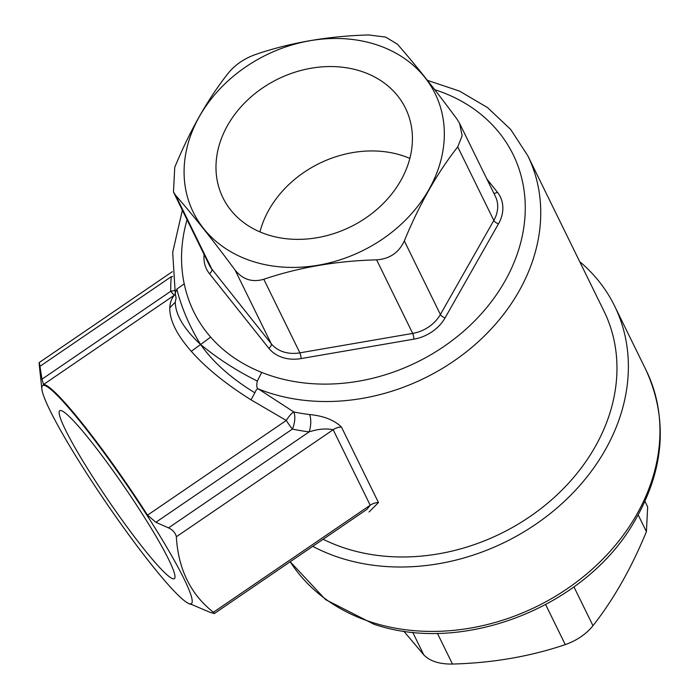 <?xml version="1.0" encoding="UTF-8"?>
<svg xmlns="http://www.w3.org/2000/svg" width="699" height="699" viewBox="0 0 699 699"><rect width="100%" height="100%" fill="white"/><g stroke="black" fill="none" stroke-linecap="round" stroke-linejoin="round"><path stroke-width="1.05" d="M409.841 158.402A101.67 82.325 -26.1 0 0 259.941 231.902M267.708 234.803A101.67 82.325 153.9 0 1 222.92 197.721A101.67 82.325 153.9 0 1 277.957 79.039A101.67 82.325 153.9 0 1 405.481 108.196A101.67 82.325 153.9 0 1 379.54 207.061A101.67 82.325 153.9 0 1 267.708 234.803M375.8 44.526A134.689 109.07 153.9 0 1 382.659 238.988A134.689 109.07 153.9 0 1 184.143 175.362A134.689 109.07 153.9 0 1 375.8 44.526M459.636 123.505L462.135 135.772L457.74 146.877C437.163 173.064 419.356 204.414 404.319 240.928L440.387 314.506L493.817 220.456A33.727 27.313 -26.1 0 0 495.399 196.41L459.654 123.496L456.753 118.769C434.228 88.397 414.428 63.522 397.373 44.151L385.673 37.108L368.67 34.95C328.259 36.077 290.653 42.552 255.86 54.382C244.388 58.436 235.152 64.736 228.154 73.29C207.83 99.04 190.023 130.39 174.733 167.341L173.483 192.05L175.72 195.458L211.797 269.028L271.177 343.646A33.727 27.313 -26.1 0 0 299.88 352.846L412.69 333.414A33.727 27.313 -26.1 0 0 440.387 314.506A4.211 1.59 29.6 0 0 445.071 317.87L498.492 223.829A37.938 30.721 -26.1 0 0 497.382 192.199L486.854 178.97M404.319 240.928C398.876 252.662 389.64 258.962 376.612 259.845C336.542 260.902 298.936 267.385 263.803 279.268C252.252 282.606 242.684 279.539 235.1 270.076C212.758 239.932 192.968 215.056 175.72 195.458M257.311 381.06L261.714 372.401C240.98 364.083 223.96 352.313 210.661 337.11C197.354 321.907 188.547 304.152 184.23 283.838L176.838 289.106C181.574 307.892 189.49 326.346 200.569 344.467C217.651 358.543 236.568 370.75 257.311 381.06C256.341 385.892 256.725 388.53 258.464 388.985L293.781 411.938A12.643 3.478 -58.5 0 0 286.267 420.449L251.028 399.854C225.655 383.9 205.742 367.726 191.29 351.309L210.661 337.11M175.405 294.445A12.643 12.18 41.3 0 1 174.497 295.092C171.683 298.08 170.11 302.309 169.761 307.796L175.257 302.195C175.545 314.943 183.986 329.037 200.569 344.467C213.046 362.204 231.142 378.316 254.864 392.803C256.009 389.893 257.206 388.627 258.464 388.985A190.547 154.304 -26.1 0 0 518.815 291.535A190.547 154.304 -26.1 0 0 527.754 155.685L603.98 311.142A190.547 154.304 -26.1 0 1 595.041 446.993A190.547 154.304 -26.1 0 1 323.139 539.252M254.864 392.803L251.028 399.854M39.196 362.589L39.214 364.45C39.048 361.514 39.301 362.143 39.965 366.32L41.975 379.181L43.556 384.485A132.793 13.648 55.7 0 1 147.541 515.154L286.267 420.449A12.643 1.302 55.7 0 0 292.4 429.081A12.643 5.155 101.9 0 0 293.781 411.938A190.547 154.304 153.9 0 0 309.508 414.542C323.611 415.879 334.253 420.047 341.444 427.054L378.465 502.555L369.063 511.956M169.761 307.796C169.586 320.299 176.76 334.804 191.29 351.309M147.541 515.154L155.868 522.293L168.529 527.876C172.933 530.069 175.545 533.031 176.349 536.771C178.219 569.038 190.565 594.211 213.378 612.28L370.199 505.228L333.17 429.719C326.127 428.269 318.132 428.985 309.176 431.86A12.643 4.648 96.9 0 0 309.508 414.542M41.879 389.151A131.962 13.561 55.7 0 1 128.258 487.028A131.962 13.561 55.7 0 1 187.944 603.123A131.962 13.561 55.7 0 1 121.888 525.272A131.962 13.561 55.7 0 1 49.979 410.392A131.962 13.561 55.7 0 1 41.879 389.151L39.214 364.45M213.378 612.28L214.27 613.547L209.91 612.263L191.281 604.373A132.793 13.648 55.7 0 1 188.756 603.552L187.944 603.123M168.73 559.611A101.67 10.45 55.7 0 1 174.374 578.641A101.67 10.45 55.7 0 1 108.424 500.571A101.67 10.45 55.7 0 1 59.73 410.706A101.67 10.45 55.7 0 1 107.795 463.463A101.67 10.45 55.7 0 1 168.73 559.611M214.278 613.565L366.992 509.318L370.199 505.228A12.643 10.24 153.9 0 1 378.465 502.555M312.75 546.338A202.352 163.854 -26.1 0 0 340.352 557.924A202.352 163.854 -26.1 0 0 605.081 450.217A202.352 163.854 -26.1 0 0 614.578 305.944A202.352 163.854 -26.1 0 0 579.698 261.627M175.257 302.195L176.096 297.949M175.466 294.122C174.689 294.751 175.143 293.073 176.838 289.106M41.975 379.181L170.731 291.282A203.191 164.545 153.9 0 1 171.246 276.699A12.643 6.675 -175.2 0 0 172.67 276.542M644.994 501.498L647.667 506.95L646.409 531.659C631.363 568.173 613.556 599.524 592.979 625.71C586.033 634.229 576.797 640.529 565.273 644.618C530.139 656.51 492.533 662.984 452.471 664.05C439.409 664.225 429.85 661.158 423.769 654.849L412.681 632.228M403.716 631.101L423.769 654.849M457.74 146.877L493.817 220.456A4.211 1.59 29.6 0 0 498.492 223.829M235.1 270.076L271.177 343.646A4.211 2.438 -38.5 0 1 268.8 348.233A37.938 30.721 -26.1 0 0 301.094 358.578L413.895 339.155A37.938 30.721 -26.1 0 0 445.071 317.87M263.803 279.268L299.88 352.846A4.211 0.839 -99.8 0 1 301.094 358.578M376.612 259.845L412.69 333.414A4.211 0.839 80.2 0 1 413.895 339.155M173.474 192.05L209.219 264.965A33.727 27.313 -26.1 0 0 211.797 269.028A4.211 2.438 -38.5 0 1 209.42 273.615L268.8 348.233M204.117 254.55A37.938 30.721 -26.1 0 0 209.42 273.615M261.714 372.401A177.895 144.055 -26.1 0 0 501.873 286.363A177.895 144.055 -26.1 0 0 434.717 89.682M187.044 219.731A177.895 144.055 -26.1 0 0 184.23 283.838M43.556 384.485L174.497 295.092A12.643 1.302 -124.3 0 1 170.731 291.282A12.643 6.929 179.2 0 0 174.549 290.295M168.529 527.876L309.176 431.86A203.191 164.545 153.9 0 1 292.4 429.081L155.868 522.293M176.349 536.771L333.17 429.719A12.643 10.24 153.9 0 1 341.444 427.054M39.965 366.32L171.246 276.699M646.156 370.348C668.899 420.763 664.155 472.559 631.905 525.718C581.786 608.488 461.812 654.509 373.851 624.19L325.612 599.646L290.199 561.734A202.352 163.854 -26.1 0 0 371.929 622.328A202.352 163.854 -26.1 0 0 594.508 567.107A202.352 163.854 -26.1 0 0 646.156 370.348L614.578 305.944M497.382 192.199A4.211 2.438 -38.5 0 1 493.791 193.125M646.409 531.659L638.239 515.006M592.979 625.71L573.94 586.872M565.273 644.618L545.657 604.618M452.471 664.05L437.391 633.294M39.188 362.571L172.338 271.675M176.096 297.844L175.318 294.017M527.754 155.685L510.689 129.446L487.596 107.629L459.461 91.071L427.43 80.359M182.36 210.189L172.679 252.391L175.3 293.956"/></g></svg>
